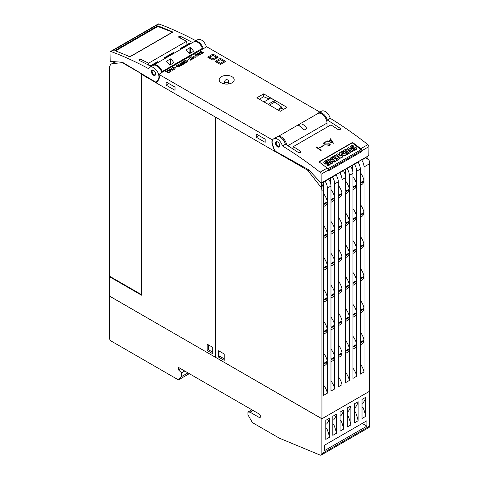 <?xml version="1.0" encoding="UTF-8"?>
<svg xmlns="http://www.w3.org/2000/svg" width="479" height="479" viewBox="0 0 479 479"><rect width="100%" height="100%" fill="white"/><g stroke="black" fill="none" stroke-linecap="round" stroke-linejoin="round"><path stroke-width="0.72" d="M231.992 76.694A7.514 4.341 180 0 1 234.195 79.759A7.514 4.341 180 0 1 229.555 83.771A7.514 4.341 180 0 1 221.364 82.831A7.514 4.341 180 0 1 219.166 79.759A7.514 4.341 180 0 1 223.801 75.754A7.514 4.341 180 0 1 231.992 76.694M153.118 65.431A7.514 4.341 60 0 1 153.639 65.036A7.514 4.341 60 0 1 162.153 71.563A0.599 0.347 60 0 0 162.537 72.054L158.896 74.371L272.353 139.874A8.113 4.688 -120 0 0 272.719 145.85L274.862 151.388L156.388 82.987L158.537 79.933A8.113 4.688 -120 0 0 158.896 74.371M272.85 139.593L272.353 139.874M162.537 72.054L206.718 46.762L319.906 112.11M280.239 111.296L256.858 97.8L263.66 93.872L287.035 107.368L280.239 111.296M171.392 68.281L172.967 70.317L169.524 69.455L171.009 71.449L167.488 70.539L168.506 70.653L169.668 69.982L169.297 69.497L169.584 69.329L170.428 69.539L171.59 68.868L171.284 68.467M176.619 66.503L174.53 67.832M179.266 63.875L180.972 64.437L181.451 64.851L181.325 65.491L180.589 65.779L178.883 65.222L178.284 64.449L179.266 63.875L178.314 64.533M183.313 61.402L185.864 62.875L183.774 63.509L183.355 62.851L182.086 62.396L183.313 61.402L182.092 62.396M188.798 59.468L186.708 60.797M191.45 56.845L193.151 57.402L193.756 58.175L193.504 58.462L192.145 58.678L191.061 58.187L190.462 57.414L191.45 56.845L190.492 57.504M194.708 54.822L196.929 56.103L197.252 55.738L197.126 56.372L194.642 54.983M199.336 52.151L201.887 53.624L199.797 54.253L199.3 53.828L199.623 53.361L197.719 53.079L199.809 53.253L200.36 52.935L199.276 52.307M201.509 51.181L200.432 51.804L200.581 52.289L202.246 52.115L202.461 53.091L203.701 52.576L202.3 53.385L202.096 52.403L200.402 52.385L200.402 51.534L201.509 51.181L200.156 52.103M197.414 53.259L199.965 54.732L198.402 54.025L198.21 55.744L198.21 54.474L195.672 54.265L198.216 54.355L197.354 53.42M192.786 55.929L195.007 57.211L195.324 56.845L195.204 57.48L192.72 56.091M189.427 57.869L190.672 59.899L192.319 59.145L190.564 60.162L189.307 58.061M185.122 60.498L186.822 61.061L187.427 61.833L187.175 62.114L186.439 62.402L184.732 61.839L184.134 61.067L185.122 60.498L184.164 61.156M181.643 62.785L183.092 63.348L183.337 64.33L181.571 64.605L182.691 64.509L183.265 63.911L181.511 62.905L180.355 63.438L180.787 63.952L181.433 63.773L180.787 64.15L180.284 63.857L180.29 63.144L181.553 62.911M177.344 64.988L179.05 65.545L179.649 66.318L179.403 66.605L178.044 66.82L176.961 66.33L176.362 65.557L177.344 64.988L176.392 65.647M173.218 67.228L173.578 69.126L174.476 69.251L174.967 68.419L175.116 69.078L173.38 69.215L173.027 67.533L171.464 68.24L173.218 67.228L171.572 68.305M167.452 70.557L167.806 72.455L168.704 72.58L169.201 71.748L169.35 72.407L167.614 72.545L167.261 70.868L165.698 71.569L167.452 70.557L165.8 71.634M212.969 60.192L207.658 57.121L212.969 54.055L218.286 57.121L212.969 60.192L212.969 58.965L209.784 57.121L212.969 55.283L216.161 57.121L212.969 58.965M220.412 64.485L215.095 61.42L220.412 58.348L225.723 61.42L220.412 64.485L220.412 63.258L217.221 61.42L220.412 59.576L223.597 61.42L220.412 63.258M151.226 66.521A360.675 208.239 -120 0 0 139.167 60.354L138.82 59.965M161.806 72.694A7.514 4.341 -120 0 0 153.07 65.455L149.885 67.3A7.514 4.341 60 0 1 156.543 70.347A7.514 4.341 60 0 1 158.591 78.891A7.514 4.341 60 0 1 158.196 79.592L156.741 81.55A3.006 1.736 60 0 1 156.423 81.837A3.006 1.736 60 0 1 154.885 81.664L122.768 62.474A3.006 1.736 60 0 0 121.864 62.168L110.176 61.426L110.008 52.379A1.802 1.042 60 0 1 110.38 51.576A1.802 1.042 60 0 1 111.056 51.558A360.675 208.239 60 0 1 148.688 68.719A7.514 4.341 60 0 1 149.885 67.3M139.167 60.354C138.641 59.498 139.203 59.168 140.868 59.372A360.675 208.239 60 0 1 148.544 63.222L186.588 41.26A360.675 208.239 -120 0 0 178.912 37.41L178.565 37.021M148.813 65.234L148.544 63.222M187.038 44.631L186.588 41.26M178.912 37.41C178.386 36.554 178.948 36.224 180.613 36.428A360.675 208.239 60 0 1 192.582 42.547M194.414 41.589A7.514 4.341 60 0 1 194.516 41.529A7.514 4.341 60 0 1 203.252 48.768M206.437 46.924A7.514 4.341 -120 0 0 197.701 39.691L194.516 41.529M195.857 40.757A360.675 208.239 -120 0 0 158.878 23.95A1.802 1.042 -120 0 0 158.202 23.968L110.38 51.576M114.798 50.63L157.729 25.842A360.675 208.239 60 0 1 172.877 32.057L129.947 56.839A360.675 208.239 -120 0 0 114.798 50.63M157.729 25.842L157.819 26.513M115.523 50.9L157.783 26.501L172.458 32.135L129.953 56.678L126.863 55.492M155.597 73.562A3.006 1.736 60 0 1 155.004 75.359A3.006 1.736 60 0 1 152.855 74.718A3.006 1.736 60 0 1 151.406 71.952A3.006 1.736 60 0 1 151.999 70.15A3.006 1.736 60 0 1 154.148 70.79A3.006 1.736 60 0 1 155.597 73.562M152.274 70.042L152.023 72.084L153.268 74.329L155.22 75.191M151.903 71.197L151.939 71.64M158.489 62.234L157.783 61.827A0.904 0.521 -120 0 0 157.334 61.785L150.137 65.94M164.542 58.737L164.584 57.857A0.904 0.521 60 0 1 164.77 57.486A0.904 0.521 60 0 1 165.225 57.534L165.926 57.941M174.428 53.031L173.721 52.624A0.904 0.521 -120 0 0 173.272 52.582L164.77 57.486M180.481 49.535L180.523 48.654A0.904 0.521 60 0 1 180.709 48.283A0.904 0.521 60 0 1 181.164 48.331L181.864 48.738M142.059 74L141.509 74.323L141.509 295.19L109.416 276.664L109.883 276.389M156.429 82.933L141.509 74.323M141.137 294.435L109.577 276.215L109.577 68.096A9.017 5.203 60 0 1 111.439 63.97A9.017 5.203 60 0 1 112.763 63.563L122.325 62.707L141.137 73.568L141.137 294.435L141.509 294.22M122.325 62.707L122.744 62.462M190.367 43.829L189.666 43.421A0.904 0.521 -120 0 0 189.211 43.379L180.709 48.283M275.401 151.059L274.862 151.388M259.307 99.213L263.66 96.704L263.66 93.872M263.66 96.704L269.036 98.973M263.959 101.901L270.659 98.033L274.814 100.434L274.814 102.051L281.766 107.152L281.766 108.128L283.742 109.272M274.814 102.051L269.521 105.111M274.814 100.434L268.12 104.302M281.766 107.152L277.413 109.667M281.766 108.128L278.263 110.158M169.668 69.982L168.506 70.653M171.59 68.868L170.428 69.665L169.554 69.467M169.524 69.455L170.961 71.437M168.506 70.772L167.632 70.575M172.883 70.323L171.392 68.407M168.74 70.712L170.584 71.299L169.77 70.114L168.74 70.712L170.584 71.179M170.662 69.605L172.506 70.191L171.698 69.006L170.662 69.605L172.506 70.072M181.541 65.24L180.607 64.348L179.266 64M178.511 64.485L180.122 65.719L181.146 65.521L181.266 64.94L179.739 64.06L178.942 64.126L178.595 64.719L179.415 65.33L180.523 65.647L181.343 65.174M185.756 62.935L183.313 61.522M184.295 63.581L185.523 62.994L184.505 62.282L183.589 63.204L184.265 63.462L185.523 62.875M183.481 63.012L184.229 63.581M183.104 62.893L184.331 62.186L183.313 61.599L182.511 62.06L182.397 62.515L183.074 62.779L184.331 62.186M182.289 62.324L183.044 62.893M193.726 58.21L192.786 57.318L191.45 56.971M190.696 57.456L192.301 58.689L193.33 58.492L193.444 57.911L191.917 57.025L191.121 57.091L190.774 57.684L191.594 58.294L192.702 58.612L193.522 58.139M196.929 56.103L194.708 54.941M199.623 53.361L199.306 53.684M200.36 52.935L199.809 53.373L197.893 53.109M201.779 53.684L199.336 52.271M200.318 54.331L201.545 53.624L200.527 53.031L199.725 53.492L199.611 53.953L200.288 54.211L201.545 53.624M199.504 53.756L200.252 54.331M203.593 52.636L202.461 53.091M202.461 53.217L202.246 52.241L201 52.564L200.378 51.96M198.216 54.037L198.216 54.474L195.977 54.289M199.857 54.792L197.414 53.379M195.007 57.211L192.786 56.055M192.217 59.204L190.672 60.025L189.427 57.995M187.391 61.863L186.457 60.971L185.122 60.623M184.367 61.108L185.972 62.342L187.002 62.144L187.115 61.563L185.589 60.683L184.792 60.749L184.445 61.342L185.265 61.953L186.373 62.27L187.193 61.791M181.325 63.839L180.787 64.078L180.355 63.569M181.236 62.911L180.158 63.647M183.475 63.935L181.643 62.911M182.086 64.689L181.727 64.635M183.265 64.042L182.385 64.689M179.619 66.353L178.685 65.455L177.344 65.108M176.589 65.593L178.2 66.832L179.224 66.635L179.344 66.048L177.811 65.168L177.02 65.234L176.673 65.827L177.493 66.437L178.601 66.755L179.421 66.282M174.093 69.431L173.458 69.048L173.218 67.353M175.045 68.79L174.182 69.431M175.248 68.838L174.901 68.575M168.321 72.76L167.692 72.377L167.452 70.682M169.279 72.119L168.416 72.76M169.482 72.167L169.135 71.91M208.718 57.737L209.784 57.121M217.221 57.737L216.161 57.121M212.969 55.283L212.969 54.055M216.161 62.03L217.221 61.42M224.657 62.03L223.597 61.42M220.412 59.576L220.412 58.348M202.701 48.864A0.599 0.347 60 0 1 202.324 48.373A7.514 4.341 -120 0 0 193.803 41.841L153.639 65.036M189.061 53.42A7.514 4.341 -120 0 0 186.086 49.9L190.337 47.445A7.514 4.341 60 0 1 193.312 50.966L193.312 51.481L189.486 53.69L189.061 53.42M193.312 50.966L193.312 51.481L193.312 50.966M169.297 64.827A7.514 4.341 -120 0 0 166.321 61.312L170.572 58.857A7.514 4.341 60 0 1 173.548 62.378L173.548 62.893L169.722 65.102L169.297 64.827M173.548 62.378L173.548 62.893L173.548 62.378M190.923 52.858L189.912 52.522L188.882 53.115M171.153 64.27L170.147 63.935L169.117 64.527M326.995 126.917L326.995 123.079A7.514 4.341 -120 0 0 323.714 115.517A7.514 4.341 -120 0 0 317.924 113.499L277.754 136.695A7.514 4.341 60 0 1 283.053 138.221A7.514 4.341 60 0 1 286.723 145.011M317.781 113.583A7.514 4.341 60 0 1 318.559 112.888A7.514 4.341 60 0 1 327.271 120.025A360.675 208.239 60 0 1 340.329 128.414L340.767 129.192L338.204 129.641A360.675 208.239 -120 0 0 330.953 124.887L293.34 146.604A360.675 208.239 60 0 1 300.59 151.358L301.022 152.136L298.465 152.585A360.675 208.239 -120 0 0 285.4 144.197L282.424 145.915A360.675 208.239 60 0 1 320.056 172.212A1.802 1.042 60 0 1 321.104 174.242L321.169 183.182L309.248 170.338A3.006 1.736 -120 0 0 308.35 169.608L276.233 151.711A3.006 1.736 60 0 1 274.371 149.448L272.922 145.814A7.514 4.341 60 0 1 272.521 144.658A7.514 4.341 60 0 1 273.719 138.778A7.514 4.341 60 0 1 282.424 145.915M325.181 117.409A4.958 2.862 -120 0 0 323.732 115.421L323.666 115.463M368.836 155.555L368.926 146.634A1.802 1.042 -120 0 0 367.878 144.604A360.675 208.239 -120 0 0 330.241 118.307L327.271 120.025M330.241 118.307A7.514 4.341 -120 0 0 321.535 111.17L318.559 112.888M352.538 142.413A360.675 208.239 60 0 1 360.759 148.712A1.802 1.042 60 0 1 361.807 150.741L361.819 151.55L328.235 170.937L328.229 170.129A1.802 1.042 -120 0 0 327.175 168.099A360.675 208.239 -120 0 0 318.96 161.794L352.538 142.413L352.442 143.005M293.334 146.346L292.962 148.963M323.738 145.239A360.675 208.239 60 0 1 324.061 145.466L319.852 147.897A360.675 208.239 -120 0 0 319.529 147.67L323.738 145.239L319.601 147.718M330.474 138.76L333.468 143.245L326.672 140.958L328.618 141.305L330.845 140.018L330.133 138.958L330.474 138.76L330.175 139.012M325.816 141.742L326.918 141.802L325.187 142.227L323.852 143.532A360.675 208.239 60 0 1 324.499 143.981L329.732 143.862A360.675 208.239 60 0 1 330.217 144.203L329.744 145.394L328.816 145.927L326.786 146.101L328.516 145.688L329.851 144.371A360.675 208.239 -120 0 0 329.432 144.071L324.205 144.197A360.675 208.239 -120 0 0 323.487 143.7L323.954 142.526L325.816 141.742L323.487 143.167M320.391 149.783L320.912 149.819A360.675 208.239 60 0 1 321.175 150.005L320.385 150.46A360.675 208.239 -120 0 0 320.122 150.274L320.122 150.023M316.332 146.927A360.675 208.239 60 0 1 319.619 149.22L319.289 149.406A360.675 208.239 -120 0 0 316.002 147.119L316.332 146.927L316.068 147.161M285.4 144.197A7.514 4.341 -120 0 0 276.694 137.06L273.719 138.778M330.845 140.018L328.606 141.395L327.007 140.766M333.426 143.269L330.468 138.844M329.067 141.461L332.576 142.748L331.043 140.317L329.067 141.461L332.582 142.658M329.851 144.628L328.504 145.772L326.918 146.107M326.78 141.886L325.81 141.826M330.205 144.832L330.211 144.293L329.019 143.76L325.145 144.251L323.852 143.275M321.164 150.346L320.379 149.873M319.541 149.262L316.32 147.011M327.654 168.596L327.917 168.8L361.076 149.658L360.849 151.089L328.211 169.931M361.819 151.55L360.891 150.837M361.076 149.658L352.269 142.874L319.194 161.974M327.319 159.824L331.731 163.578L332.606 163.076L331.779 163.267L327.319 159.824L328.738 159.004L333.192 160.249L330.36 158.07L331.282 157.537L335.701 161.285L334.228 162.136L330.51 161.112M332.486 160.052L330.36 158.07M344.826 156.016L344.874 155.705L340.994 154.28L342.545 157.052L340.868 158.298L336.456 154.549L337.773 153.789L340.719 156.064L339.042 153.058L339.904 152.561L344.108 154.094L341.168 151.831L342.048 151.322L346.509 154.759L344.826 156.016L341.222 154.693M340.329 155.765L339.042 153.058M343.245 153.783L341.168 151.831M353.035 150.969L351.67 152.041L347.275 148.304L348.592 147.544L353.035 150.969L351.718 151.729L347.275 148.304M354.999 148.867L354.771 148.706A1.706 1.132 9 0 0 354.053 148.73L354.101 148.424L352.927 148.61A2.7 1.796 -171 0 1 351.323 148.55A1.868 1.239 -171 0 1 350.149 147.658A2.293 1.527 -171 0 1 350.083 147.101A2.293 1.527 -171 0 1 350.418 146.478A8.167 5.425 -171 0 1 352.813 145.239L353.682 146.257A6.634 4.413 9 0 0 352.017 146.825A1.886 1.257 9 0 0 351.556 147.191M356.49 148.741A2.12 1.407 -171 0 1 356.484 148.897A2.12 1.407 -171 0 1 356.142 149.502A6.227 4.137 -171 0 1 353.999 150.675L353.191 149.705A5 3.323 9 0 0 354.897 148.957A0.754 0.503 9 0 0 355.077 148.616L354.819 148.4A1.706 1.132 9 0 0 354.101 148.424M354.053 148.73L352.873 148.921A2.7 1.796 -171 0 1 351.275 148.861A1.868 1.239 -171 0 1 350.101 147.969A2.293 1.527 -171 0 1 350.035 147.412A2.293 1.527 -171 0 1 350.071 147.257M350.67 152.364L347.275 154.603L346.473 153.987L348.55 152.508L347.532 151.723L345.766 152.747L345 152.16L346.766 151.136L345.718 150.328L343.694 151.496L342.856 150.855L346.203 148.921L350.67 152.364L347.323 154.292L346.527 153.675M348.287 152.657L347.485 152.035L345.712 153.058L345 152.16M346.509 151.286L345.67 150.64L343.647 151.807L342.856 150.855M339.904 158.573L336.509 160.818L335.761 159.89L337.785 158.723L336.767 157.938L335.001 158.962L334.24 158.369L336.007 157.352L334.953 156.543L332.929 157.711L332.097 157.064L335.444 155.136L339.904 158.573L336.557 160.507L335.761 159.89M337.527 158.872L336.719 158.25L334.953 159.273L334.24 158.369M335.749 157.501L334.905 156.855L332.881 158.022L332.097 157.064M328.78 164.004L328.552 163.842A1.706 1.132 9 0 0 327.834 163.866L327.881 163.561L326.708 163.746A2.7 1.796 -171 0 1 325.103 163.686A1.868 1.239 -171 0 1 323.93 162.8A2.293 1.527 -171 0 1 323.864 162.237A2.293 1.527 -171 0 1 324.199 161.615A8.167 5.425 -171 0 1 326.594 160.375L327.462 161.393A6.634 4.413 9 0 0 325.798 161.968A1.886 1.257 9 0 0 325.337 162.327M330.276 163.878A2.12 1.407 -171 0 1 330.265 164.034A2.12 1.407 -171 0 1 329.923 164.638A6.227 4.137 -171 0 1 327.78 165.812L326.971 164.842A5 3.323 9 0 0 328.678 164.099A0.754 0.503 9 0 0 328.857 163.758L328.606 163.537A1.706 1.132 9 0 0 327.881 163.561M327.834 163.866L326.66 164.058A2.7 1.796 -171 0 1 325.055 163.998A1.868 1.239 -171 0 1 323.882 163.105A2.293 1.527 -171 0 1 323.816 162.549A2.293 1.527 -171 0 1 323.852 162.393M331.731 163.578L331.779 163.267M334.228 162.136L334.282 161.824L329.857 160.609L332.654 162.764M335.749 160.974L334.282 161.824M340.868 158.298L336.456 154.549M342.545 157.052L340.916 157.992M346.509 154.759L344.874 155.705M351.67 152.041L351.718 151.729M353.999 150.675L353.191 149.705M352.017 146.825L352.065 146.52A1.886 1.257 9 0 0 351.556 146.945A0.473 0.317 9 0 0 352.191 147.436A29.578 19.663 9 0 0 353.747 147.179A2.599 1.724 -171 0 1 355.34 147.227A1.754 1.168 -171 0 1 356.472 148.083A2.12 1.407 -171 0 1 356.532 148.586A2.12 1.407 -171 0 1 356.19 149.191A6.227 4.137 -171 0 1 354.047 150.364M353.73 145.945A6.634 4.413 9 0 0 352.065 146.52M354.771 148.706L354.819 148.4M352.873 148.921L352.927 148.61M351.275 148.861L351.323 148.55M350.101 147.969L350.149 147.658M345.712 153.058L345.766 152.747M347.485 152.035L347.532 151.723M347.275 154.603L347.323 154.292M345.67 150.64L345.718 150.328M343.647 151.807L343.694 151.496M334.953 159.273L335.001 158.962M336.719 158.25L336.767 157.938M336.509 160.818L336.557 160.507M334.905 156.855L334.953 156.543M332.881 158.022L332.929 157.711M327.78 165.812L326.971 164.842M325.798 161.968L325.846 161.657A1.886 1.257 9 0 0 325.337 162.082A0.473 0.317 9 0 0 325.971 162.573A29.578 19.663 9 0 0 327.528 162.321A2.599 1.724 -171 0 1 329.127 162.363A1.754 1.168 -171 0 1 330.259 163.219A2.12 1.407 -171 0 1 330.312 163.728A2.12 1.407 -171 0 1 329.977 164.333A6.227 4.137 -171 0 1 327.834 165.5M327.516 161.082A6.634 4.413 9 0 0 325.846 161.657M328.552 163.842L328.606 163.537M326.66 164.058L326.708 163.746M325.055 163.998L325.103 163.686M323.882 163.105L323.93 162.8M279.712 146.011A3.006 1.736 60 0 1 279.119 146.999A3.006 1.736 60 0 1 276.64 146.017A3.006 1.736 60 0 1 275.521 142.784A3.006 1.736 60 0 1 276.114 141.796A3.006 1.736 60 0 1 278.586 142.778A3.006 1.736 60 0 1 279.712 146.011M276.395 141.682L276.054 143.269L277.233 145.82L279.329 146.837M276.024 142.85L276.054 143.269M282.58 139.179L282.712 139.108A4.958 2.862 60 0 1 284.664 142.269M299.788 124.031A7.514 4.341 60 0 1 306.38 127.833L306.38 128.755L304.255 129.983L303.405 129.552A7.514 4.341 -120 0 0 296.812 125.749L299.788 124.031L299.788 126.157M306.38 127.833L306.38 128.755L306.38 127.833M166.105 81.969L175.033 87.124L175.033 90.315L166.105 85.16L166.105 81.969M256.223 133.994L265.144 139.15L265.144 142.341L256.223 137.186L256.223 133.994M166.105 85.16L168.871 83.568M256.223 137.186L258.983 135.593M324.954 180.996L325.115 181.206A9.017 5.203 60 0 1 327.367 188.121L327.367 201.743L323.648 203.892L323.648 190.265A9.017 5.203 -120 0 0 321.397 183.361L321.283 187.6L307.614 170.219L274.91 151.34M307.614 170.219L309.428 170.536M109.416 276.664L109.416 296.052L215.466 357.28L215.466 117.098M215.466 357.28L215.891 357.035M212.706 347.341L212.706 353.718L207.179 350.532L207.179 344.15L212.706 347.341M208.509 344.916L208.509 349.76L212.706 352.185M208.509 349.76L207.179 350.532M215.891 117.343L215.891 357.526L321.948 418.754L369.656 391.205L369.656 163.698L364.028 166.949L364.028 180.577L360.31 182.727L360.31 169.099A9.017 5.203 -120 0 0 358.058 162.189L357.891 161.98M321.948 418.754L321.948 191.247A9.017 5.203 -120 0 0 321.283 187.6M354.28 164.063L354.442 164.273A9.017 5.203 60 0 1 356.693 171.183L356.693 184.81L352.975 186.96L352.975 173.332A9.017 5.203 -120 0 0 350.724 166.423L350.562 166.213M346.946 168.297L347.113 168.506A9.017 5.203 60 0 1 349.365 175.416L349.365 189.043L345.64 191.193L345.64 177.565A9.017 5.203 -120 0 0 343.395 170.656L343.227 170.446M339.617 172.53L339.779 172.739A9.017 5.203 60 0 1 342.03 179.655L342.03 193.276L338.312 195.426L338.312 181.798A9.017 5.203 -120 0 0 336.06 174.889L335.899 174.679M332.282 176.763L332.45 176.973A9.017 5.203 60 0 1 334.695 183.888L334.695 197.51L330.977 199.659L330.977 186.032A9.017 5.203 -120 0 0 328.726 179.122L328.564 178.912M323.648 364.154L327.367 362.004L327.367 393.163L323.648 395.313L323.648 364.154M323.648 332.252L327.367 330.103L327.367 361.262L323.648 363.405L323.648 332.252M323.648 300.345L327.367 298.201L327.367 329.354L323.648 331.504L323.648 300.345M323.648 268.444L327.367 266.294L327.367 297.453L323.648 299.603L323.648 268.444M323.648 236.542L327.367 234.393L327.367 265.552L323.648 267.695L323.648 236.542M323.648 204.635L327.367 202.491L327.367 233.644L323.648 235.794L323.648 204.635M338.312 355.687L342.03 353.538L342.03 384.697L338.312 386.846L338.312 355.687M338.312 323.786L342.03 321.637L342.03 352.795L338.312 354.939L338.312 323.786M338.312 291.879L342.03 289.735L342.03 320.888L338.312 323.038L338.312 291.879M338.312 259.977L342.03 257.828L342.03 288.987L338.312 291.136L338.312 259.977M338.312 228.076L342.03 225.926L342.03 257.085L338.312 259.229L338.312 228.076M338.312 196.168L342.03 194.025L342.03 225.178L338.312 227.327L338.312 196.168M352.975 347.221L356.693 345.072L356.693 376.231L352.975 378.38L352.975 347.221M352.975 315.32L356.693 313.17L356.693 344.329L352.975 346.473L352.975 315.32M352.975 283.412L356.693 281.269L356.693 312.422L352.975 314.571L352.975 283.412M352.975 251.511L356.693 249.361L356.693 280.52L352.975 282.67L352.975 251.511M352.975 219.61L356.693 217.46L356.693 248.619L352.975 250.762L352.975 219.61M352.975 187.702L356.693 185.559L356.693 216.712L352.975 218.861L352.975 187.702M360.31 183.469L364.028 181.325L364.028 212.478L360.31 214.628L360.31 183.469M360.31 215.376L364.028 213.227L364.028 244.386L360.31 246.529L360.31 215.376M360.31 247.278L364.028 245.128L364.028 276.287L360.31 278.437L360.31 247.278M360.31 279.179L364.028 277.036L364.028 308.189L360.31 310.338L360.31 279.179M360.31 311.087L364.028 308.937L364.028 340.096L360.31 342.24L360.31 311.087M360.31 342.988L364.028 340.838L364.028 371.997L360.31 374.147L360.31 342.988M345.64 191.935L349.365 189.792L349.365 220.945L345.64 223.094L345.64 191.935M345.64 223.843L349.365 221.693L349.365 252.852L345.64 254.996L345.64 223.843M345.64 255.744L349.365 253.595L349.365 284.754L345.64 286.903L345.64 255.744M345.64 287.645L349.365 285.502L349.365 316.655L345.64 318.804L345.64 287.645M345.64 319.553L349.365 317.403L349.365 348.562L345.64 350.706L345.64 319.553M345.64 351.454L349.365 349.305L349.365 380.464L345.64 382.613L345.64 351.454M330.977 200.402L334.695 198.258L334.695 229.411L330.977 231.561L330.977 200.402M330.977 232.309L334.695 230.159L334.695 261.318L330.977 263.462L330.977 232.309M330.977 264.21L334.695 262.061L334.695 293.22L330.977 295.369L330.977 264.21M330.977 296.112L334.695 293.968L334.695 325.121L330.977 327.271L330.977 296.112M330.977 328.019L334.695 325.87L334.695 357.029L330.977 359.172L330.977 328.019M330.977 359.921L334.695 357.771L334.695 388.93L330.977 391.08L330.977 359.921M323.648 385.164A12.023 6.94 60 0 1 327.367 393.163M327.367 362.004A12.023 6.94 60 0 1 325.151 365.196L323.648 366.064M323.648 353.262A12.023 6.94 60 0 1 327.367 361.262M327.367 330.103A12.023 6.94 60 0 1 325.151 333.294L323.648 334.162M323.648 321.361A12.023 6.94 60 0 1 327.367 329.354M327.367 298.201A12.023 6.94 60 0 1 325.151 301.387L323.648 302.255M323.648 289.454A12.023 6.94 60 0 1 327.367 297.453M327.367 266.294A12.023 6.94 60 0 1 325.151 269.485L323.648 270.354M323.648 257.552A12.023 6.94 60 0 1 327.367 265.552M327.367 234.393A12.023 6.94 60 0 1 325.151 237.584L323.648 238.452M323.648 225.651A12.023 6.94 60 0 1 327.367 233.644M327.367 202.491A12.023 6.94 60 0 1 325.151 205.677L323.648 206.545M323.648 193.744A12.023 6.94 60 0 1 327.367 201.743M323.325 181.936L323.325 187.78M330.977 380.931A12.023 6.94 60 0 1 334.695 388.93M334.695 357.771A12.023 6.94 60 0 1 332.48 360.962L330.977 361.831M330.977 349.029A12.023 6.94 60 0 1 334.695 357.029M334.695 325.87A12.023 6.94 60 0 1 332.48 329.061L330.977 329.929M330.977 317.128A12.023 6.94 60 0 1 334.695 325.121M334.695 293.968A12.023 6.94 60 0 1 332.48 297.154L330.977 298.022M330.977 285.221A12.023 6.94 60 0 1 334.695 293.22M334.695 262.061A12.023 6.94 60 0 1 332.48 265.252L330.977 266.12M330.977 253.319A12.023 6.94 60 0 1 334.695 261.318M334.695 230.159A12.023 6.94 60 0 1 332.48 233.351L330.977 234.219M330.977 221.418A12.023 6.94 60 0 1 334.695 229.411M334.695 198.258A12.023 6.94 60 0 1 332.48 201.443L330.977 202.312M330.977 189.51A12.023 6.94 60 0 1 334.695 197.51M330.66 177.703L330.66 183.547M328.726 179.122L325.115 181.206M338.312 376.698A12.023 6.94 60 0 1 342.03 384.697M342.03 353.538A12.023 6.94 60 0 1 339.815 356.729L338.312 357.597M338.312 344.796A12.023 6.94 60 0 1 342.03 352.795M342.03 321.637A12.023 6.94 60 0 1 339.815 324.828L338.312 325.696M338.312 312.895A12.023 6.94 60 0 1 342.03 320.888M342.03 289.735A12.023 6.94 60 0 1 339.815 292.92L338.312 293.789M338.312 280.987A12.023 6.94 60 0 1 342.03 288.987M342.03 257.828A12.023 6.94 60 0 1 339.815 261.019L338.312 261.887M338.312 249.086A12.023 6.94 60 0 1 342.03 257.085M342.03 225.926A12.023 6.94 60 0 1 339.815 229.118L338.312 229.986M338.312 217.185A12.023 6.94 60 0 1 342.03 225.178M342.03 194.025A12.023 6.94 60 0 1 339.815 197.21L338.312 198.078M338.312 185.277A12.023 6.94 60 0 1 342.03 193.276M337.994 173.47L337.994 179.314M336.06 174.889L332.45 176.973M345.64 372.464A12.023 6.94 60 0 1 349.365 380.464M349.365 349.305A12.023 6.94 60 0 1 347.149 352.496L345.64 353.364M345.64 340.563A12.023 6.94 60 0 1 349.365 348.562M349.365 317.403A12.023 6.94 60 0 1 347.149 320.595L345.64 321.463M345.64 308.662A12.023 6.94 60 0 1 349.365 316.655M349.365 285.502A12.023 6.94 60 0 1 347.149 288.687L345.64 289.555M345.64 276.754A12.023 6.94 60 0 1 349.365 284.754M349.365 253.595A12.023 6.94 60 0 1 347.149 256.786L345.64 257.654M345.64 244.853A12.023 6.94 60 0 1 349.365 252.852M349.365 221.693A12.023 6.94 60 0 1 347.149 224.885L345.64 225.753M345.64 212.951A12.023 6.94 60 0 1 349.365 220.945M349.365 189.792A12.023 6.94 60 0 1 347.149 192.977L345.64 193.845M345.64 181.044A12.023 6.94 60 0 1 349.365 189.043M345.323 169.237L345.323 175.08M343.395 170.656L339.779 172.739M352.975 368.231A12.023 6.94 60 0 1 356.693 376.231M356.693 345.072A12.023 6.94 60 0 1 354.478 348.263L352.975 349.131M352.975 336.33A12.023 6.94 60 0 1 356.693 344.329M356.693 313.17A12.023 6.94 60 0 1 354.478 316.362L352.975 317.23M352.975 304.428A12.023 6.94 60 0 1 356.693 312.422M356.693 281.269A12.023 6.94 60 0 1 354.478 284.454L352.975 285.322M352.975 272.521A12.023 6.94 60 0 1 356.693 280.52M356.693 249.361A12.023 6.94 60 0 1 354.478 252.553L352.975 253.421M352.975 240.62A12.023 6.94 60 0 1 356.693 248.619M356.693 217.46A12.023 6.94 60 0 1 354.478 220.651L352.975 221.52M352.975 208.718A12.023 6.94 60 0 1 356.693 216.712M356.693 185.559A12.023 6.94 60 0 1 354.478 188.744L352.975 189.612M352.975 176.811A12.023 6.94 60 0 1 356.693 184.81M352.658 165.004L352.658 170.847M350.724 166.423L347.113 168.506M360.31 363.998A12.023 6.94 60 0 1 364.028 371.997M364.028 340.838A12.023 6.94 60 0 1 361.813 344.03L360.31 344.898M360.31 332.097A12.023 6.94 60 0 1 364.028 340.096M364.028 308.937A12.023 6.94 60 0 1 361.813 312.128L360.31 312.997M360.31 300.195A12.023 6.94 60 0 1 364.028 308.189M364.028 277.036A12.023 6.94 60 0 1 361.813 280.221L360.31 281.089M360.31 268.288A12.023 6.94 60 0 1 364.028 276.287M364.028 245.128A12.023 6.94 60 0 1 361.813 248.32L360.31 249.188M360.31 236.387A12.023 6.94 60 0 1 364.028 244.386M364.028 213.227A12.023 6.94 60 0 1 361.813 216.418L360.31 217.286M360.31 204.485A12.023 6.94 60 0 1 364.028 212.478M364.028 181.325A12.023 6.94 60 0 1 361.813 184.511L360.31 185.379M360.31 172.578A12.023 6.94 60 0 1 364.028 180.577M359.986 160.77L359.986 166.614M361.615 159.83L361.777 160.04A9.017 5.203 60 0 1 364.028 166.949M358.058 162.189L354.442 164.273M365.489 157.591L368.998 160.052L366.573 156.968L368.842 159.854M365.657 157.801L361.777 160.04M218.658 357.154L218.658 350.778L224.184 353.963L224.184 360.346L218.658 357.154L219.987 356.388L224.184 358.813M219.987 351.544L219.987 356.388M368.998 160.052A9.017 5.203 60 0 1 369.656 163.698M369.674 391.163L369.674 426.065A3 1.73 -120 0 1 369.052 427.442L321.235 455.05A3 1.73 60 0 1 320.026 455.05L279.371 438.177L252.421 422.616L247.93 414.838L247.918 412.078L251.882 409.79M321.235 455.05A3 1.73 60 0 0 321.858 453.673L321.858 418.772L109.416 296.016M336.438 433.256L332.821 435.345L332.821 416.293L336.438 414.203L336.438 433.256A30.057 17.352 60 0 0 333.707 424.49L332.821 423.975M343.659 429.082L340.048 431.172L340.048 412.12L343.659 410.036L343.659 429.082A30.057 17.352 60 0 0 340.934 420.317L340.048 419.808M350.885 424.915L347.275 426.999L347.275 407.946L350.885 405.863L350.885 424.915A30.057 17.352 60 0 0 348.161 416.143L347.275 415.634M358.112 420.742L354.502 422.825L354.502 403.779L358.112 401.689L358.112 420.742A30.057 17.352 60 0 0 355.388 411.976L354.502 411.461M329.504 437.255L325.786 439.405L325.786 420.352L329.504 418.209L329.504 437.255A30.057 17.352 60 0 0 326.78 428.489L325.786 427.915M365.74 416.335L362.022 418.484L362.022 399.432L365.74 397.283L365.74 416.335A30.057 17.352 60 0 0 363.016 407.569L362.022 406.994M324.618 445.159L366.914 420.736L366.914 426.136L324.618 450.553L324.618 445.159M332.821 420.34L333.707 419.826A30.057 17.352 60 0 0 336.438 414.203M332.821 424.999L333.707 424.49M340.048 416.167L340.934 415.652A30.057 17.352 60 0 0 343.659 410.036M340.048 420.831L340.934 420.317M347.275 411.994L348.161 411.485A30.057 17.352 60 0 0 350.885 405.863M347.275 416.658L348.161 416.143M354.502 407.821L355.388 407.312A30.057 17.352 60 0 0 358.112 401.689M354.502 412.485L355.388 411.976M325.786 424.4L326.78 423.825A30.057 17.352 60 0 0 329.504 418.209M325.786 429.064L326.78 428.489M362.022 403.48L363.016 402.905A30.057 17.352 60 0 0 365.74 397.283M362.022 408.144L363.016 407.569M366.914 426.136L362.238 423.436M109.326 296.07L109.326 337.545A3.006 1.736 60 0 0 111.451 341.228L178.463 379.913L189.301 373.656M178.463 379.913L181.607 376.548L187.954 372.878M181.607 376.548L181.607 372.866L184.768 371.039M181.607 372.866L178.422 369.83L180.541 368.602M178.422 369.83L178.422 367.375L259.39 414.125A1.203 0.695 60 0 1 260.241 415.598L260.241 417.071A1.203 0.695 60 0 1 259.995 417.622A1.203 0.695 60 0 1 259.39 417.562L250.044 412.162L253.02 410.443M250.044 412.162L247.918 412.078M224.723 81.604A1.952 1.126 0 0 0 225.932 82.645A1.952 1.126 0 0 0 228.058 82.4A1.952 1.126 0 0 0 228.633 81.604A1.952 1.952 0 0 0 225.705 79.909A1.952 1.952 0 0 0 224.723 81.604L224.723 83.951M141.131 61.312L140.868 59.372M180.87 38.368L180.613 36.428M158.196 79.592L158.95 79.161M156.741 81.55L157.854 80.909M111.056 51.558L158.878 23.95M152.951 70.066A2.706 1.563 -120 0 0 152.083 71.419A2.706 1.563 -120 0 0 153.364 74.245A2.706 1.563 -120 0 0 155.495 74.76M150.412 66.084L157.783 61.827M112.763 63.563L115.834 61.785M165.225 57.534L173.721 52.624M181.164 48.331L189.666 43.421M162.153 71.563L202.324 48.373M190.337 52.522L190.337 47.445M189.912 52.522L189.912 47.415M170.572 63.935L170.572 58.857M170.147 63.935L170.147 58.821M340.102 129.851L340.329 128.414M367.878 144.604L360.759 148.712M327.175 168.099L320.056 172.212M356.142 149.502L356.19 149.191M329.923 164.638L329.977 164.333M328.229 170.129L321.104 174.242M369.052 155.43L321.235 183.038M368.926 146.634L361.807 150.741M300.363 152.795L300.59 151.358M277.107 141.724A2.706 1.563 -120 0 0 276.197 143.077A2.706 1.563 -120 0 0 277.473 145.891A2.706 1.563 -120 0 0 279.592 146.43M326.995 123.079L287.819 145.694M298.938 125.803L298.938 124.462M323.648 190.265L321.948 191.247M360.31 169.099L356.693 171.183M352.975 173.332L349.365 175.416M345.64 177.565L342.03 179.655M338.312 181.798L334.695 183.888M330.977 186.032L327.367 188.121M321.858 453.673L369.674 426.065M259.39 417.562L260.241 417.071M228.633 83.951L228.633 81.604M156.423 81.837L157.729 81.083M111.439 63.97L115.283 61.749M151.921 71.533L153.268 74.329M356.484 148.897L356.532 148.586M350.035 147.412L350.083 147.101M330.265 164.034L330.312 163.728M323.816 162.549L323.864 162.237M292.867 148.897L293.25 146.454M368.992 155.573L321.169 183.182M276.036 143.131L277.233 145.82"/></g></svg>
